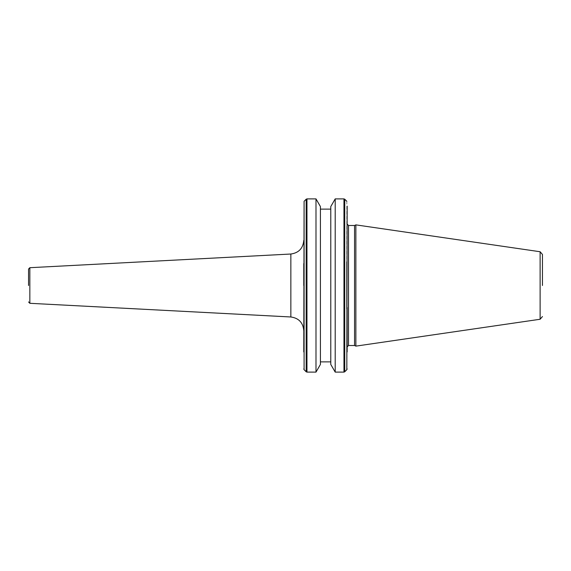 <?xml version="1.0" encoding="UTF-8"?>
<svg xmlns="http://www.w3.org/2000/svg" width="571" height="571" viewBox="0 0 571 571"><rect width="100%" height="100%" fill="white"/><g stroke="black" fill="none" stroke-linecap="round" stroke-linejoin="round"><path stroke-width="0.43" stroke-dasharray="2.85 2.14" d="M542.45 285.5L542.45 254.445L542.45 285.5M346.825 369.694L347.147 307.483M347.147 308.961L347.147 346.875M303.779 285.5L303.779 330.595L303.779 285.5M28.55 285.5L28.55 269.062L28.55 285.5M355.876 346.126L355.876 224.874M354.555 345.512L354.555 225.488M335.206 372.106L335.206 198.894M320.417 206.559L320.417 364.441M330.78 285.5L330.78 361.878L330.78 285.5M315.991 372.106L315.991 198.894M347.147 285.5L347.147 224.125L347.147 285.5M346.825 352.899L347.147 206.117M330.78 364.441L330.78 206.559M304.093 369.694L303.779 263.545M540.116 251.747L540.116 319.253M348.51 345.512L348.51 225.488M290.853 254.024L290.853 316.976M29.842 303.301L29.842 267.699M343.963 372.106L343.963 198.894M306.955 372.106L306.955 198.894M344.741 371.785L344.741 199.215M346.825 309.047L346.825 201.306M304.093 352.899L304.093 201.306M306.184 371.785L306.184 199.215"/><path stroke-width="0.86" d="M542.45 285.5L542.45 254.445L542.45 285.5M347.147 307.483L347.147 308.961M348.51 345.512L354.555 345.512L354.555 225.488L348.51 225.488L348.51 345.512L347.147 346.875L347.147 309.368L347.147 351.936M304.093 201.306L306.184 199.215L306.184 371.785L304.093 369.694L304.093 201.306L303.779 351.936M28.55 285.5L28.55 269.062L28.55 285.5M347.147 206.117L346.825 369.694L344.741 371.785L344.741 199.215L343.963 198.894L343.963 372.106L344.741 371.785M540.116 251.747L355.876 224.874L355.876 346.126L540.116 319.253L540.116 251.747L542.45 254.445M335.206 372.106L330.78 364.441L330.78 206.559L335.206 198.894L335.206 372.106L343.963 372.106M320.417 364.441L320.417 206.559L315.991 198.894L315.991 372.106L320.417 364.441M303.779 285.5L303.779 263.545M28.55 269.062L29.842 267.699L29.842 303.301L290.853 316.976L290.853 254.024C298.754 252.896 303.065 248.356 303.779 240.405M315.991 198.894L306.955 198.894L306.955 372.106L315.991 372.106M346.825 261.953L346.825 309.047M290.853 316.976C298.754 318.104 303.065 322.644 303.779 330.595M354.555 345.512L355.876 346.126M320.417 361.878L330.78 361.878M354.555 225.488L355.876 224.874M540.116 319.253L542.45 316.555M348.51 225.488L347.147 224.125M346.825 369.694L347.147 368.923M335.206 198.894L343.963 198.894M320.417 209.122L330.78 209.122M346.825 201.306L344.741 199.215M306.184 371.785L306.955 372.106M304.093 369.694L303.779 368.923M29.842 267.699L290.853 254.024M306.955 198.894L306.184 199.215M29.842 303.301L28.55 301.938"/></g></svg>

